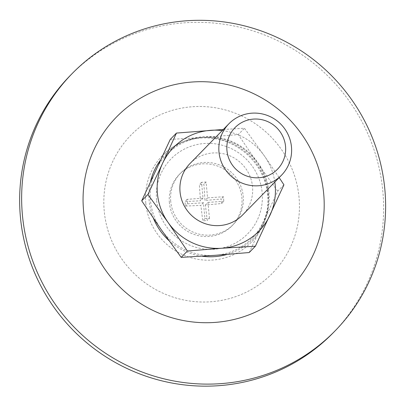 <?xml version="1.0" encoding="UTF-8"?>
<svg xmlns="http://www.w3.org/2000/svg" width="406" height="406" viewBox="0 0 406 406"><rect width="100%" height="100%" fill="white"/><g stroke="black" fill="none" stroke-linecap="round" stroke-linejoin="round"><path stroke-width="0.3" stroke-dasharray="2.03 1.52" d="M249.193 252.547L277.724 191.165L283.931 184.816M169.383 202.736A36.789 35.992 -135.6 0 1 179.33 174.443A36.789 35.992 -135.6 0 1 219.793 166.973A36.789 35.992 -135.6 0 1 242.006 202.269A36.789 35.992 -135.6 0 1 231.927 225.893A36.789 35.992 -135.6 0 1 193.647 234.252A36.789 35.992 -135.6 0 1 169.383 202.736M221.64 203.523L221.219 198.986L204.979 200.503L203.888 184.233L199.361 184.552L200.447 200.823L184.979 201.554L185.395 206.091L200.868 205.36L202.726 220.844L207.258 220.524L205.4 205.04L221.64 203.523L223.828 201.285L223.407 196.748L207.552 197.874L206.075 181.995L201.549 182.319L203.02 198.194L187.166 199.321L187.582 203.858L185.395 206.091M187.582 203.858L203.442 202.731L204.913 218.611L209.445 218.286L207.258 220.524M209.445 218.286L207.973 202.411L205.4 205.04M204.913 218.611L202.726 220.844M203.442 202.731L200.868 205.36M223.33 129.463L244.458 128.255L264.555 156.168A59.778 58.484 -135.6 0 1 274.816 182.045M170.246 139.425L203.888 137.38L238.251 134.604L244.458 128.255M207.973 202.411L223.828 201.285M187.166 199.321L184.979 201.554M203.02 198.194L200.447 200.823M201.549 182.319L199.361 184.552M206.075 181.995L203.888 184.233M207.552 197.874L204.979 200.503M223.407 196.748L221.219 198.986M222.224 130.595A59.778 58.484 -135.6 0 1 264.555 156.168L279.161 177.61M189.988 163.547A36.789 35.992 -135.6 0 1 241.453 163.547A36.789 35.992 -135.6 0 1 242.585 214.997M277.724 191.165L257.627 163.253L238.251 134.604M170.718 201.376A36.789 35.992 -135.6 0 1 180.665 173.078A36.789 35.992 -135.6 0 1 232.13 173.078A36.789 35.992 -135.6 0 1 233.257 224.528A36.789 35.992 -135.6 0 1 194.981 232.887A36.789 35.992 -135.6 0 1 170.718 201.376M145.8 203.142A62.077 60.733 -135.6 0 1 162.583 155.396A62.077 60.733 -135.6 0 1 249.431 155.391A62.077 60.733 -135.6 0 1 251.339 242.215A62.077 60.733 -135.6 0 1 186.745 256.323A62.077 60.733 -135.6 0 1 145.8 203.142M70.147 75.628A183.938 179.949 -135.6 0 1 327.469 75.617A183.938 179.949 -135.6 0 1 333.118 332.874M156.569 200.097A53.582 52.42 -135.6 0 1 231.506 148.708A53.582 52.42 -135.6 0 1 240.002 240.261A53.582 52.42 -135.6 0 1 156.569 200.097M155.62 170.484A59.778 58.484 -135.6 0 1 203.888 137.38A59.778 58.484 -135.6 0 1 257.627 163.253A59.778 58.484 -135.6 0 1 263.098 222.224A59.778 58.484 -135.6 0 1 214.83 255.328A59.778 58.484 -135.6 0 1 161.091 229.456A59.778 58.484 -135.6 0 1 155.62 170.484M104.23 211.161A98.866 96.724 -135.6 0 1 242.499 116.334A98.866 96.724 -135.6 0 1 258.17 285.261A98.866 96.724 -135.6 0 1 104.23 211.161M153.448 218.367A60.804 59.484 -135.6 0 1 149.159 200.904A60.804 59.484 -135.6 0 1 150.53 181.492M160.406 160.238A60.804 59.484 -135.6 0 1 257.917 162.644A60.804 59.484 -135.6 0 1 227.076 254.41M201.909 256.191A60.804 59.484 -135.6 0 1 168.967 240.596M231.927 225.893L233.257 224.528M179.33 174.443L180.665 173.078M162.583 155.396C173.047 144.906 185.852 139.085 201 137.933C219.23 137.091 235.191 143.105 248.888 155.975C261.865 169.185 268.224 184.786 267.97 202.777C267.295 218.205 261.753 231.349 251.339 242.215"/><path stroke-width="0.61" d="M279.161 177.61L283.931 184.816L255.399 246.203L249.193 252.547L214.83 255.328L181.183 257.374L187.394 251.025L221.757 248.244L255.399 246.203M274.816 182.045A59.778 58.484 -135.6 0 1 270.026 215.144A59.778 58.484 -135.6 0 1 221.757 248.244A59.778 58.484 -135.6 0 1 168.018 222.376A59.778 58.484 -135.6 0 1 162.547 163.405L176.453 133.077L223.33 129.463M176.453 133.077L170.246 139.425L141.709 200.808L147.921 194.464L162.547 163.405A59.778 58.484 -135.6 0 1 210.815 130.301A59.778 58.484 -135.6 0 1 222.224 130.595M281.52 175.194L242.585 214.997A36.789 35.992 -135.6 0 1 204.304 223.356A36.789 35.992 -135.6 0 1 180.041 191.845A36.789 35.992 -135.6 0 1 189.988 163.547L228.928 123.744A36.789 35.992 -135.6 0 1 280.394 123.739A36.789 35.992 -135.6 0 1 281.52 175.194A36.789 35.992 -135.6 0 1 243.245 183.553A36.789 35.992 -135.6 0 1 218.981 152.037A36.789 35.992 -135.6 0 1 228.928 123.744M187.394 251.025L168.018 222.376L147.921 194.464M226.954 150.499A29.734 29.09 -135.6 0 1 268.539 121.983A29.734 29.09 -135.6 0 1 273.248 172.789A29.734 29.09 -135.6 0 1 226.954 150.499M141.709 200.808L161.091 229.456L181.183 257.374M335.117 330.834L333.118 332.874A183.938 179.949 -135.6 0 1 141.73 374.672A183.938 179.949 -135.6 0 1 20.417 217.103A183.938 179.949 -135.6 0 1 70.147 75.628L72.146 73.587A183.938 179.949 -135.6 0 1 329.464 73.572A183.938 179.949 -135.6 0 1 335.117 330.834A183.938 179.949 -135.6 0 1 143.724 372.627A183.938 179.949 -135.6 0 1 22.416 215.058A183.938 179.949 -135.6 0 1 72.146 73.587M83.575 210.724A121.856 119.217 -135.6 0 1 253.999 93.842A121.856 119.217 -135.6 0 1 273.319 302.059A121.856 119.217 -135.6 0 1 83.575 210.724M150.53 181.492A60.804 59.484 -135.6 0 1 160.406 160.238M227.076 254.41A60.804 59.484 -135.6 0 1 201.909 256.191M168.967 240.596A60.804 59.484 -135.6 0 1 153.448 218.367"/></g></svg>
